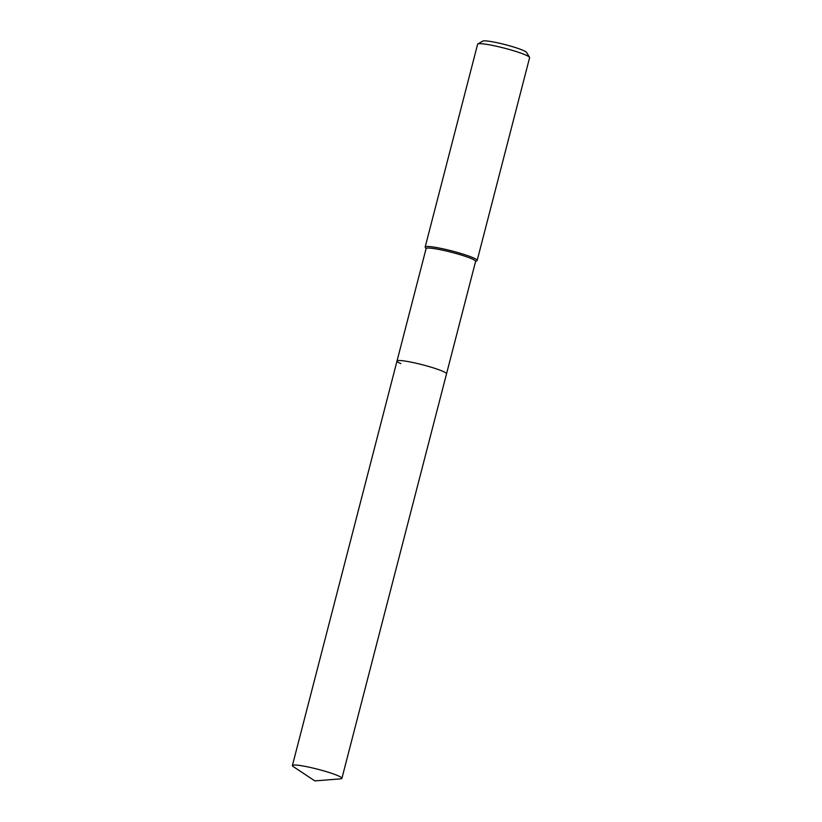 <?xml version="1.0" encoding="UTF-8"?>
<svg xmlns="http://www.w3.org/2000/svg" width="822" height="822" viewBox="0 0 822 822"><rect width="100%" height="100%" fill="white"/><g stroke="black" fill="none" stroke-linecap="round" stroke-linejoin="round"><path stroke-width="1.23" d="M341.911 778.342A25.574 2.764 -165.5 0 0 338.068 775.752A25.574 2.764 -165.5 0 0 310.572 767.512A25.574 2.764 -165.5 0 0 292.396 765.539A25.574 2.764 -165.5 0 0 293.32 766.628L314.836 780.9L340.575 778.855A25.574 2.764 -165.5 0 0 341.911 778.342L446.521 373.856A25.574 2.764 -165.5 0 0 442.678 371.256A25.574 2.764 -165.5 0 1 446.521 373.856L475.609 261.375A25.574 2.764 -165.5 0 0 471.756 258.786A25.574 2.764 -165.5 0 0 444.27 250.546A25.574 2.764 -165.5 0 0 426.094 248.573L397.005 361.043A25.574 2.764 -165.5 0 0 400.848 363.632M397.005 361.043A25.574 2.764 -165.5 0 1 415.182 363.016A25.574 2.764 -165.5 0 1 442.678 371.256A25.574 2.764 -165.5 0 0 415.182 363.016A25.574 2.764 -165.5 0 0 397.005 361.043L292.396 765.539M475.568 261.53L476.924 260.738A26.849 2.898 -165.5 0 0 477.161 260.471A26.849 2.898 -165.5 0 0 473.123 257.748A26.849 2.898 -165.5 0 0 444.26 249.097A26.849 2.898 -165.5 0 0 425.169 247.032A26.849 2.898 -165.5 0 0 425.251 247.371L426.053 248.717M477.161 260.471L529.604 57.684A26.849 2.898 -165.5 0 0 529.532 57.334A26.849 2.898 -165.5 0 0 525.566 54.961A26.849 2.898 -165.5 0 0 498.081 46.618A26.849 2.898 -165.5 0 0 477.849 43.977A26.849 2.898 -165.5 0 0 477.623 44.234L425.169 247.032M529.532 57.334L526.594 52.423A22.759 2.456 -165.5 0 0 523.234 50.419A22.759 2.456 -165.5 0 0 499.94 43.34A22.759 2.456 -165.5 0 0 482.791 41.1L477.849 43.977"/></g></svg>
